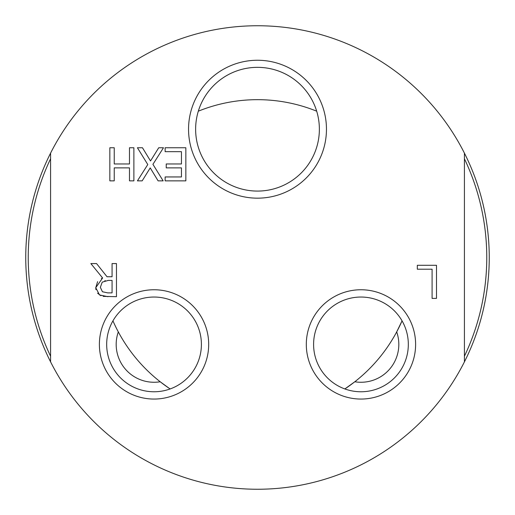 <?xml version="1.0" encoding="UTF-8"?>
<svg xmlns="http://www.w3.org/2000/svg" width="515" height="515" viewBox="0 0 515 515"><rect width="100%" height="100%" fill="white"/><g stroke="black" fill="none" stroke-linecap="round" stroke-linejoin="round"><path stroke-width="0.77" d="M169.017 388.194L160.191 381.763A37.859 37.859 0 0 1 118.308 331.898M396.692 331.898A37.859 37.859 0 0 1 354.809 381.763L344.857 388.947A157.828 157.828 0 0 0 402.054 320.858L396.692 331.898M112.946 320.858A157.828 157.828 0 0 0 170.143 388.947M316.686 111.189A157.828 157.828 0 0 0 198.314 111.189M319.371 129.207A61.871 61.871 0 0 1 257.5 191.078A61.871 61.871 0 0 1 195.629 129.207A61.871 61.871 0 0 1 257.5 67.343A61.871 61.871 0 0 1 319.371 129.207M133.881 180.862L129.477 180.862L129.477 167.877L114.24 167.877L114.24 180.862L109.843 180.862L109.843 147.76L114.24 147.76L114.24 163.963L129.477 163.963L129.477 147.76L133.881 147.76L133.881 180.862M95.919 289.642L95.758 287.698L97.612 281.621M101.41 278.512L102.627 277.984L90.852 263.577L96.562 263.577L107.03 276.748L112.07 276.748L112.07 263.577L116.474 263.577L116.474 296.685L103.174 296.376M100.94 295.713L97.554 293.196M105.298 280.662L104.783 280.759M108.208 280.424L102.228 282.143L100.348 287.344L102.44 291.748L107.699 292.874L112.07 292.874L112.07 280.424L108.208 280.424M107.938 296.685L99.517 294.941L95.758 287.698L102.627 277.984M417.311 265.289L436.495 265.289L436.495 298.397L432.091 298.397L432.091 269.203L417.311 269.203L417.311 265.289M166.236 167.877L166.236 163.963L181.447 163.963L181.447 151.674L165.135 151.674L165.135 147.76L185.851 147.76L185.851 180.862L165.135 180.862L165.135 176.948L181.447 176.948L181.447 167.877L166.236 167.877M137.421 147.76L142.468 147.76L150.515 160.957L158.723 147.76L163.474 147.76L152.929 164.337L163.152 180.862L158.105 180.862L150.219 167.903L142.172 180.862L137.421 180.862L147.779 164.549L137.421 147.76M50.579 153.135L50.579 361.865A231.75 231.75 0 0 0 464.421 361.865L464.421 153.135A231.75 231.75 0 0 0 50.579 153.135A231.75 231.75 0 0 0 50.579 361.865M188.548 129.207A68.952 68.952 0 0 0 291.979 188.928A68.952 68.952 0 0 0 291.979 69.493A68.952 68.952 0 0 0 188.548 129.207M99.389 344.406A54.648 54.648 0 0 0 181.364 391.735A54.648 54.648 0 0 0 181.364 297.078A54.648 54.648 0 0 0 99.389 344.406M306.309 344.406A54.648 54.648 0 0 0 388.284 391.735A54.648 54.648 0 0 0 388.284 297.078A54.648 54.648 0 0 0 306.309 344.406M408.324 344.406A47.361 47.361 0 0 1 360.957 391.767A47.361 47.361 0 0 1 313.596 344.406A47.361 47.361 0 0 1 360.957 297.039A47.361 47.361 0 0 1 408.324 344.406M201.404 344.406A47.361 47.361 0 0 1 154.043 391.767A47.361 47.361 0 0 1 106.676 344.406A47.361 47.361 0 0 1 154.043 297.039A47.361 47.361 0 0 1 201.404 344.406M50.579 158.768A229.265 229.265 0 0 0 50.579 356.232M464.421 356.232A229.265 229.265 0 0 0 464.421 158.768M464.421 361.865A231.75 231.75 0 0 0 464.421 153.135"/></g></svg>
